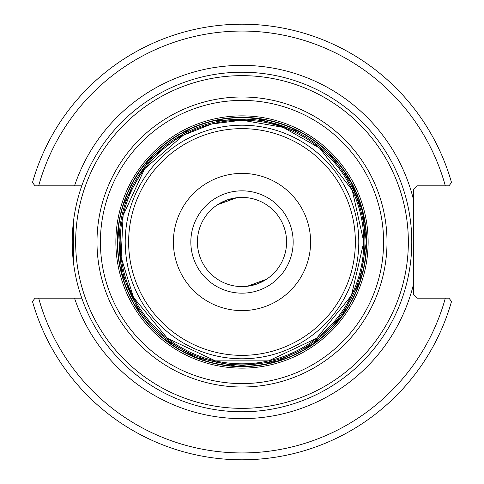 <?xml version="1.0" encoding="UTF-8"?>
<svg xmlns="http://www.w3.org/2000/svg" width="484" height="484" viewBox="0 0 484 484"><rect width="100%" height="100%" fill="white"/><g stroke="black" fill="none" stroke-linecap="round" stroke-linejoin="round"><path stroke-width="0.73" d="M286.589 242A44.589 44.589 0 0 1 219.706 280.617A44.589 44.589 0 0 1 219.706 203.383A44.589 44.589 0 0 1 286.589 242M226.748 200.098L236.809 197.714L217.51 204.738L226.748 200.098M257.252 283.902L247.191 286.286L266.49 279.262L257.252 283.902M293.165 242A51.165 51.165 0 0 1 242 293.165A51.165 51.165 0 0 1 190.835 242A51.165 51.165 0 0 1 242 190.835A51.165 51.165 0 0 1 293.165 242M80.338 293.873L81.784 298.18L34.999 298.18L32.482 301.49A217.8 217.8 0 0 0 451.518 301.49L449.001 298.18L416.924 298.18L413.493 294.75L413.493 189.25L416.924 185.82L449.001 185.82L451.518 182.51A217.8 217.8 0 0 0 32.482 182.51L34.999 185.82L81.784 185.82L80.338 190.127M73.592 220.426L73.592 263.574M242 310.601A68.601 68.601 0 0 0 310.601 242A68.601 68.601 0 0 0 242 173.399A68.601 68.601 0 0 0 173.399 242A68.601 68.601 0 0 0 242 310.601M411.781 242A169.781 169.781 0 0 0 242 72.219A169.781 169.781 0 0 0 72.219 242A169.781 169.781 0 0 0 242 411.781A169.781 169.781 0 0 0 411.781 242A169.781 169.781 0 0 0 242 72.219A169.781 169.781 0 0 0 72.219 242A169.781 169.781 0 0 0 242 411.781A169.781 169.781 0 0 0 411.781 242M449.001 298.18L445.322 298.18A210.939 210.939 0 0 1 38.678 298.18M34.999 185.82L38.678 185.82A210.939 210.939 0 0 1 445.322 185.82M242 355.365A113.365 113.365 0 0 1 128.635 242A113.365 113.365 0 0 1 242 128.635A113.365 113.365 0 0 1 355.365 242A113.365 113.365 0 0 1 242 355.365M358.789 242A116.789 116.789 0 0 0 242 125.211A116.789 116.789 0 0 0 125.211 242A116.789 116.789 0 0 0 242 358.789A116.789 116.789 0 0 0 358.789 242M242 363.817A121.817 121.817 0 0 1 120.183 242A121.817 121.817 0 0 1 242 120.183A121.817 121.817 0 0 1 363.817 242A121.817 121.817 0 0 1 242 363.817M242 366.642A124.642 124.642 0 0 1 117.358 242A124.642 124.642 0 0 1 242 117.358A124.642 124.642 0 0 1 366.642 242A124.642 124.642 0 0 1 242 366.642M364.906 242A122.906 122.906 0 0 0 242 119.094A122.906 122.906 0 0 0 119.094 242A122.906 122.906 0 0 0 242 364.906A122.906 122.906 0 0 0 364.906 242M242 366.327A124.328 124.328 0 0 1 117.672 242A124.328 124.328 0 0 1 242 117.672A124.328 124.328 0 0 1 366.327 242A124.328 124.328 0 0 1 242 366.327M368.136 242A126.136 126.136 0 0 0 242 115.864A126.136 126.136 0 0 0 115.864 242A126.136 126.136 0 0 0 242 368.136A126.136 126.136 0 0 0 368.136 242M242 383.588A141.588 141.588 0 0 1 100.412 242A141.588 141.588 0 0 1 242 100.412A141.588 141.588 0 0 1 383.588 242A141.588 141.588 0 0 1 242 383.588M242 96.994A145.006 145.006 0 0 0 96.994 242A145.006 145.006 0 0 0 242 387.006A145.006 145.006 0 0 0 387.006 242A145.006 145.006 0 0 0 242 96.994M242 408.351A166.351 166.351 0 0 1 75.649 242A166.351 166.351 0 0 1 242 75.649A166.351 166.351 0 0 1 408.351 242A166.351 166.351 0 0 1 242 408.351M74.53 298.18A176.642 176.642 0 0 0 413.493 284.32M413.493 199.68A176.642 176.642 0 0 0 74.53 185.82M363.817 242L352.225 190.133L319.652 148.14L283.267 127.383L242 120.183L211.708 124.007L183.315 135.248L144.583 168.856L123.117 215.428L121.145 257.27L133.457 297.303L167.337 338.255L215.428 360.882L268.572 360.882L316.663 338.255L351.396 295.591L363.817 242M164.512 339.23L196.232 357.597L236.144 366.194L276.685 361.397L312.694 344.275L341.426 316.651L359.939 281.349L366.334 242L362.425 211.078L350.954 182.105L328.751 152.938M299.082 131.551L257.397 118.622L214.291 120.8M189.559 129.27L148.733 159.774L123.589 204.103M118.284 229.7L121.52 272.74L139.58 312.476"/></g></svg>

